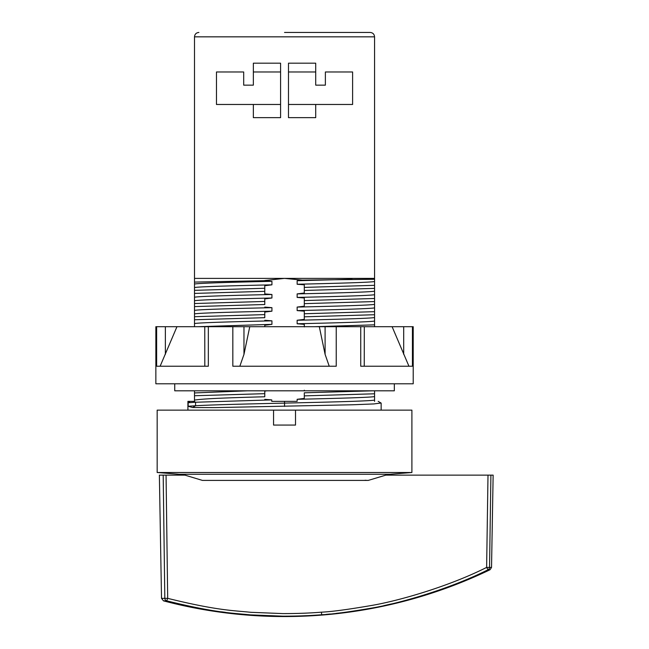 <?xml version="1.0" encoding="UTF-8"?>
<svg xmlns="http://www.w3.org/2000/svg" width="649" height="649" viewBox="0 0 649 649"><rect width="100%" height="100%" fill="white"/><g stroke="black" fill="none" stroke-linecap="round" stroke-linejoin="round"><path stroke-width="0.97" d="M284.538 32.45L370.173 32.45C372.842 32.71 374.303 34.178 374.562 36.839L194.505 36.839C194.765 34.178 196.225 32.71 198.894 32.45M352.61 32.45L299.903 32.45M374.562 36.839L374.562 278.389L194.505 278.389L194.505 290.346L264.776 288.261L264.776 293.916L264.776 291.336L194.505 293.413L194.505 326.698M253.353 104.473L253.353 117.647L280.579 117.647L280.579 63.188L253.353 63.188L253.353 85.149L243.691 85.149L243.691 71.974L216.466 71.974L216.466 104.473L280.579 104.473M315.714 104.473L315.714 117.647L288.489 117.647L288.489 63.188L315.714 63.188L315.714 85.149L325.376 85.149L325.376 71.974L352.61 71.974L352.61 104.473L288.489 104.473M315.714 71.974L288.489 71.974M280.579 71.974L253.353 71.974M374.562 278.389L374.562 279.265L302.288 280.117L284.538 278.389L264.776 280.53M374.562 399.524L374.562 390.812M374.562 401.358C379.373 401.358 379.373 401.358 374.562 401.358C379.373 401.358 379.373 401.358 374.562 401.358L374.562 400.108C369.362 401.114 328.548 402.112 284.538 403.11C245.947 403.986 209.716 404.871 195.568 405.747L188.153 406.258L188.153 402.745L190.214 401.358L187.918 401.358L187.918 410.136M374.562 285.317L374.562 281.536C369.703 282.437 336.401 283.337 297.145 284.246L304.3 284.814L304.3 287.402L374.562 285.317L374.562 326.698M374.562 281.536L374.562 279.265M374.562 304.373C369.703 305.273 336.401 306.174 297.145 307.082L297.145 310.595L304.3 311.163L304.3 319.365L297.145 320.257L297.145 323.77L304.3 324.338L304.3 326.926M374.562 298.491L304.3 300.576L304.3 306.19L297.145 307.082M304.3 306.19L304.3 303.643L374.562 301.558M374.562 317.548C369.703 318.448 336.401 319.349 297.145 320.257M304.3 319.365L304.3 316.817L374.562 314.733M194.505 306.588L264.776 304.511L264.776 301.436L194.505 303.521M264.776 312.072L264.776 314.611L264.776 312.072L271.931 311.179L271.931 307.667L264.776 307.099M271.931 307.667C232.675 308.567 199.365 309.468 194.505 310.376M194.505 319.762L264.776 317.686L264.776 314.611L194.505 316.696M264.776 326.698L264.776 325.246L271.931 324.354L271.931 320.841L264.776 320.273M271.931 320.841C232.675 321.742 199.365 322.642 194.505 323.551M264.776 298.897L264.776 301.436L264.776 298.897L271.931 298.005L271.931 294.492L264.776 293.916M271.931 294.492C232.675 295.392 199.365 296.293 194.505 297.201M194.505 400.076C202.553 398.981 213.91 398.145 264.776 396.766L264.776 393.667L194.505 395.744L194.505 401.358M194.505 290.346L194.505 293.413M304.3 284.814L304.3 290.468L374.562 288.383M374.562 311.666L304.3 313.751L304.3 311.163M372.842 390.812L304.3 392.799L304.3 395.874L374.562 393.789M374.562 324.841L314.497 326.698M381.052 403.021L373.8 403.938L352.853 404.765L214.941 407.613L192.648 407.523L188.153 406.258M194.505 390.812L194.505 395.744M374.562 291.198C369.703 292.099 336.401 292.999 297.145 293.908L297.145 297.42L304.3 297.988L304.3 300.576L304.3 297.988M304.3 293.015L304.3 290.468L304.3 293.015L297.145 293.908M194.505 282.096L264.776 280.668L271.931 281.317C232.675 282.218 199.365 283.118 194.505 284.027M302.288 280.117L297.145 280.733L297.145 284.246M352.091 279.265L297.145 280.733M374.562 294.711C369.703 295.611 336.401 296.512 297.145 297.42M264.776 285.722L264.776 288.261L264.776 285.722L271.931 284.83L271.931 281.317M271.931 284.83C232.675 285.73 199.365 286.631 194.505 287.539M304.3 398.413L304.3 395.874L304.3 398.413L297.145 399.305L297.145 401.358L271.744 401.358L271.744 399.898L264.776 399.354M304.3 390.812L304.3 390.211M264.776 391.12L264.776 393.667L264.776 391.12L266.958 390.812M374.562 307.886C369.703 308.786 336.401 309.687 297.145 310.595M374.562 321.06C369.703 321.961 336.401 322.869 297.145 323.77M271.931 298.005C232.675 298.905 199.365 299.806 194.505 300.714M271.931 311.179C232.675 312.08 199.365 312.98 194.505 313.889M271.931 324.354L198.075 326.698M247.561 390.812L194.505 392.937M271.744 399.898L195.568 402.234L194.124 401.358L190.214 401.358M157.172 472.504L157.172 410.136L411.896 410.136L411.896 472.504L157.172 472.504L179.132 474.257L180.365 475.133M295.514 410.136L295.514 425.071L273.553 425.071L273.553 410.136M411.896 472.504L389.935 474.257L179.132 474.257M365.071 480.252L366.677 480.365M166.063 475.133L167.693 598.346C218.056 610.814 234.459 610.522 250.798 612.307L282.81 613.589C296.958 613.597 309.841 613.127 321.45 612.169C331.323 611.747 347.945 609.525 371.317 605.509C397.35 601.128 447.583 587.053 486.628 567.421L487.999 475.133L385.822 475.133L368.259 480.406L202.431 480.406L184.941 475.133L159.37 475.133L161.52 598.346L164.822 598.346L163.191 475.133L164.822 598.346A2.637 2.564 90 0 0 166.728 600.852L167.693 598.346L164.822 598.346M489.549 567.421L490.912 475.133L489.549 567.421L486.628 567.421L488.064 569.749A2.637 2.612 -90 0 0 489.549 567.421L491.528 567.421L493.143 475.133L487.999 475.133M297.826 616.006L293.559 616.104M292.512 616.12L287.84 616.169M277.764 616.12L276.62 616.104M261.709 615.593L261.028 615.56M225.438 612.34L221.544 611.82M446.488 587.426L435.649 591.271M416.869 597.226L408.675 599.554M391.477 603.919L384.013 605.598M354.622 610.985L347.556 611.991M341.155 612.81L335.963 613.402M330.284 613.995L326.179 614.368M317.077 615.082L312.915 615.349M305.509 615.731L303.359 615.82M163.483 600.852A474.557 474.557 0 0 0 490.036 569.749L488.064 569.749C448.727 589.495 398.121 603.651 371.893 608.056C348.343 612.088 331.59 614.319 321.644 614.749C309.938 615.706 296.966 616.185 282.721 616.169L250.457 614.887C233.997 613.094 217.472 613.386 166.728 600.852L163.483 600.852L161.52 598.346M192.648 407.523L195.568 405.747L195.568 402.234L188.153 402.745M374.562 396.596C369.703 397.496 336.401 398.405 297.145 399.305M394.332 383.786L394.332 390.812L174.743 390.812L174.743 383.786M284.538 383.786L155.857 383.786L155.857 326.698L413.21 326.698L413.21 383.786L284.538 383.786M336.239 326.698L336.239 366.223L232.829 366.223L232.829 326.698M208.337 326.698L208.337 366.223L156.636 366.223L156.636 326.698M408.943 366.223L392.11 326.698M364.316 326.698L364.251 366.223M329.23 366.223L325.1 354.378L319.308 326.698M249.768 326.698L243.967 354.378L239.846 366.223M204.816 366.223L204.76 326.698M176.958 326.698L160.125 366.223M412.431 326.698L412.431 366.223L360.73 366.223L360.73 326.698M284.538 401.358L284.538 406.412M321.45 612.169L321.644 614.749M403.702 326.698L403.702 354.378M325.1 326.698L325.1 354.378M243.967 326.698L243.967 354.378M165.365 326.698L165.365 354.378M194.505 36.839L194.505 278.389M381.15 403.118L381.15 410.136M378.18 401.358L381.085 403.037M389.935 474.257L388.702 475.133M491.528 567.421L490.036 569.749"/></g></svg>
